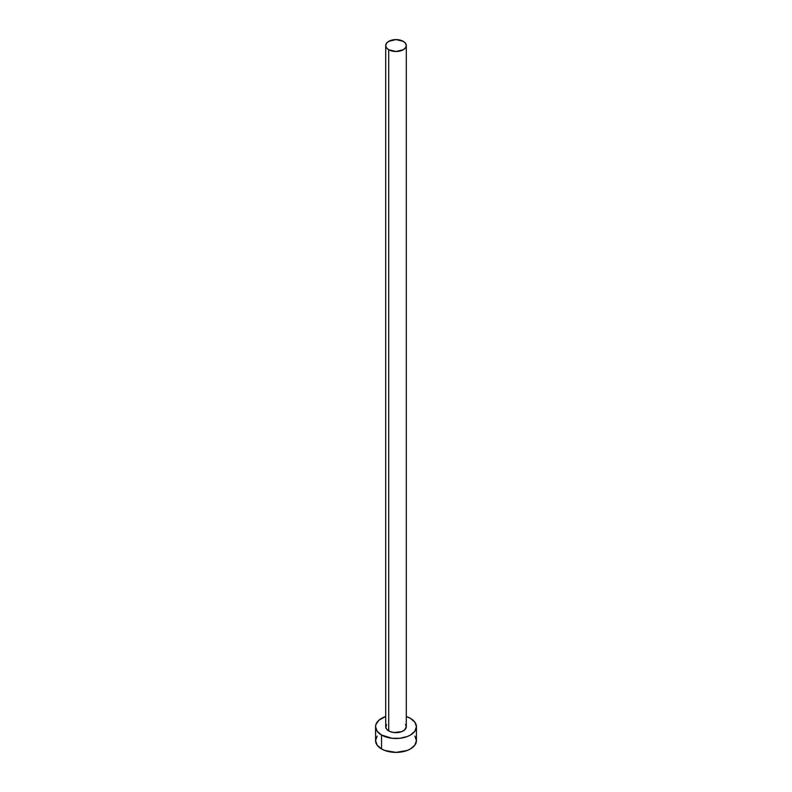 <?xml version="1.0" encoding="UTF-8"?>
<svg xmlns="http://www.w3.org/2000/svg" width="792" height="792" viewBox="0 0 792 792"><rect width="100%" height="100%" fill="white"/><g stroke="black" fill="none" stroke-linecap="round" stroke-linejoin="round"><path stroke-width="1.19" d="M385.704 45.55L386.486 47.827L388.714 49.748L396 51.49L403.286 49.748L405.514 47.827L406.296 45.55L405.514 43.273L403.286 41.342L396 39.6L388.714 41.342L386.486 43.273L385.704 45.55L385.704 726.7A10.296 5.95 0 0 0 388.714 730.907L388.714 49.748A10.296 5.95 180 0 1 385.704 45.55A10.296 5.95 180 0 1 392.06 40.055A10.296 5.95 180 0 1 403.286 41.342A10.296 5.95 180 0 1 406.296 45.55A10.296 5.95 180 0 1 399.94 51.044A10.296 5.95 180 0 1 388.714 49.748L388.714 730.907A10.296 5.95 0 0 0 399.94 732.194A10.296 5.95 0 0 0 406.296 726.7L404.563 730.006L401.722 731.65L393.99 732.541L390.278 731.65L387.437 730.006L385.902 727.868L386.486 724.433M377.121 736.095L375.566 740.609A20.434 11.791 0 0 0 381.556 748.945L381.556 735.045L392.01 738.273L399.99 738.273L407.355 736.511L410.444 735.045L414.879 731.214L416.434 726.7L414.879 722.185L410.444 718.364L406.296 716.513A20.434 11.791 180 0 1 410.444 718.364A20.434 11.791 180 0 1 416.434 726.7A20.434 11.791 180 0 1 403.821 737.599A20.434 11.791 180 0 1 381.556 735.045L381.556 748.945A20.434 11.791 0 0 0 403.821 751.499A20.434 11.791 0 0 0 416.434 740.609L414.879 736.095M381.556 735.045A20.434 11.791 180 0 1 375.566 726.7A20.434 11.791 180 0 1 385.704 716.513L379.012 720.146L375.962 724.403L375.566 726.7L377.121 731.214L381.556 735.045M405.514 724.433L406.296 726.7L406.296 45.55M375.566 726.7L375.566 740.609L377.121 745.114L381.556 748.945L384.645 750.41L396 752.4L407.355 750.41L410.444 748.945L414.879 745.114L416.434 740.609L416.434 726.7"/></g></svg>
